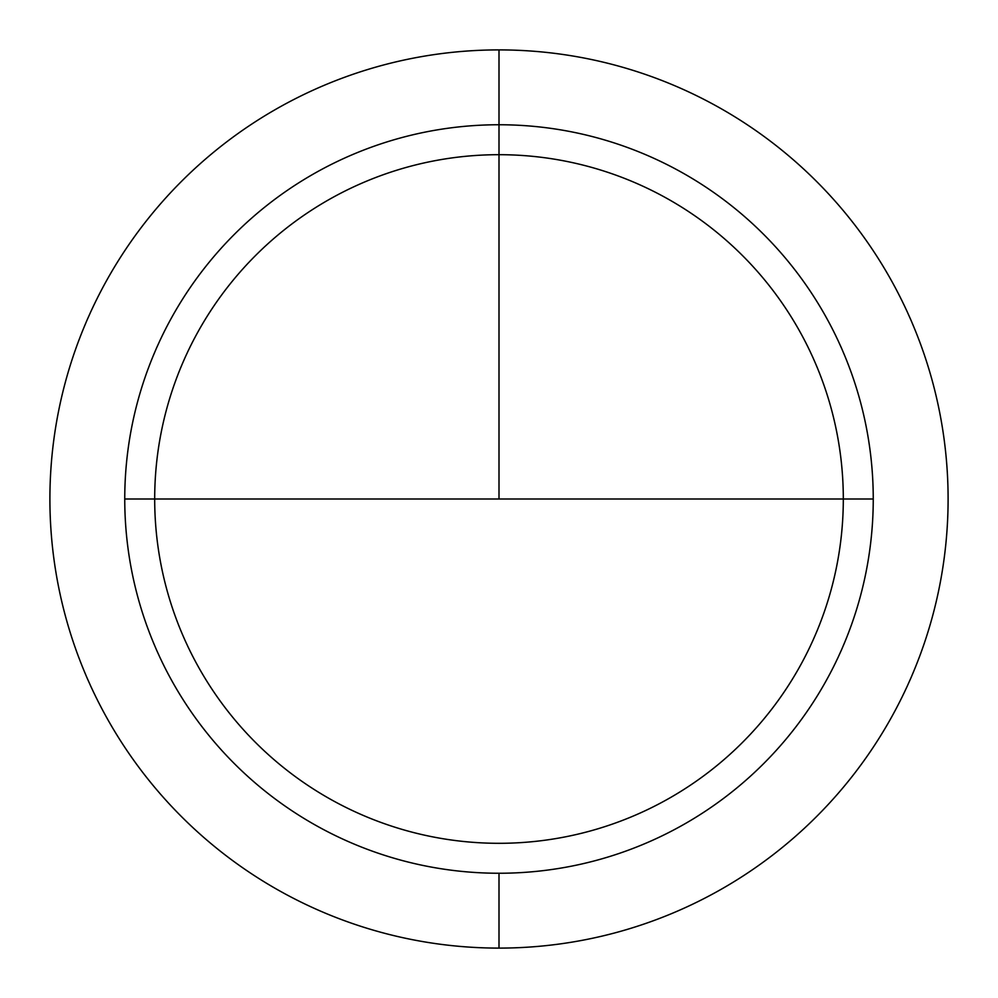 <?xml version="1.0" encoding="UTF-8"?>
<svg xmlns="http://www.w3.org/2000/svg" width="998" height="998" viewBox="0 0 998 998"><rect width="100%" height="100%" fill="white"/><g stroke="black" fill="none" stroke-linecap="round" stroke-linejoin="round"><path stroke-width="1.5" d="M499 49.9A449.1 449.1 0 0 1 948.1 499A449.1 449.1 0 0 1 499 948.1A449.1 449.1 0 0 1 49.9 499A449.1 449.1 0 0 1 499 49.9A449.1 449.1 0 0 0 49.9 499A449.1 449.1 0 0 0 499 948.1A449.1 449.1 0 0 0 948.1 499A449.1 449.1 0 0 0 499 49.9L499 124.75A374.25 374.25 0 0 1 873.25 499A374.25 374.25 0 0 1 499 873.25A374.25 374.25 0 0 1 124.75 499A374.25 374.25 0 0 1 499 124.75L499 499L499 124.75A374.25 374.25 0 0 1 873.25 499A374.25 374.25 0 0 1 499 873.25L499 948.1M843.31 499L124.75 499A374.25 374.25 0 0 1 499 124.75A374.25 374.25 0 0 1 873.25 499L843.31 499A344.31 344.31 0 0 0 499 154.69A344.31 344.31 0 0 0 154.69 499L124.75 499M499 499L154.69 499M499 843.31A344.31 344.31 0 0 1 154.69 499A344.31 344.31 0 0 1 499 154.69A344.31 344.31 0 0 1 843.31 499A344.31 344.31 0 0 1 499 843.31"/></g></svg>
